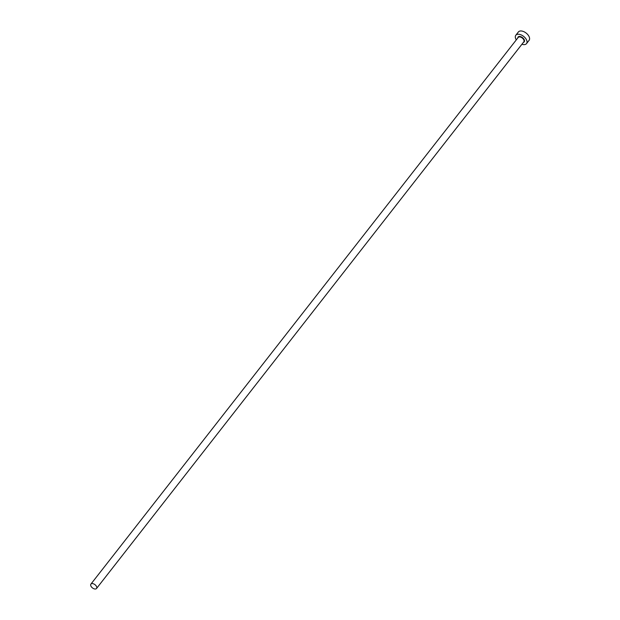 <?xml version="1.0" encoding="UTF-8"?>
<svg xmlns="http://www.w3.org/2000/svg" width="620" height="620" viewBox="0 0 620 620"><rect width="100%" height="100%" fill="white"/><g stroke="black" fill="none" stroke-linecap="round" stroke-linejoin="round"><path stroke-width="0.93" d="M92.589 583.591A3.565 2.054 -142 0 0 90.915 584.094A3.565 2.054 -142 0 0 91.496 586.97A3.565 2.054 -142 0 0 94.86 589A3.565 2.054 -142 0 0 96.534 588.489A3.565 2.054 -142 0 0 95.953 585.621A3.565 2.054 -142 0 0 92.589 583.591M521.924 44.26A6.797 3.914 -142 0 0 523.334 44.586A6.797 3.914 -142 0 0 526.519 43.617A6.797 3.914 -142 0 0 525.411 38.145A6.797 3.914 -142 0 0 519.002 34.278A6.797 3.914 -142 0 0 515.817 35.247A6.797 3.914 -142 0 0 516.305 39.866M526.519 43.617L529.085 40.339A6.797 3.914 -142 0 0 527.976 34.867A6.797 3.914 -142 0 0 521.567 31A6.797 3.914 -142 0 0 518.374 31.969L515.817 35.247M517.793 37.959A3.906 2.255 38 0 1 519.924 36.472A3.906 2.255 38 0 1 524.039 39.316A3.906 2.255 38 0 1 523.412 42.354M96.534 588.489L523.807 41.85A3.565 2.054 -142 0 0 523.226 38.975A3.565 2.054 -142 0 0 519.862 36.944A3.565 2.054 -142 0 0 518.188 37.456L90.915 584.094"/></g></svg>
